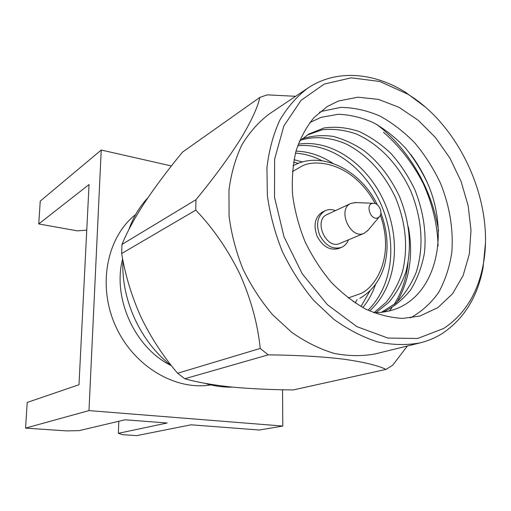 <?xml version="1.0" encoding="UTF-8"?>
<svg xmlns="http://www.w3.org/2000/svg" width="511" height="511" viewBox="0 0 511 511"><rect width="100%" height="100%" fill="white"/><g stroke="black" fill="none" stroke-linecap="round" stroke-linejoin="round"><path stroke-width="0.77" d="M118.814 421.256L118.348 433.322L122.889 434.695L136.667 435.628L191.031 424.813L259.313 430.019L282.813 426.059L282.532 389.759M171.409 165.96L101.229 150.023L88.971 410.595L25.55 428.116L66.698 430.901L79.128 430.645L125.029 419.787L167.174 422.999L118.348 433.322M147.89 197.783C139.58 206.629 133.211 217.284 128.798 229.733M122.979 260.559C120.871 299.625 140.749 342.555 171.702 365.972M204.873 383.314C214.192 386.105 223.409 387.376 232.537 387.121M122.653 258.943C112.165 298.06 134.974 348.08 171.23 365.608M210.839 384.904C175.101 390.928 133.077 365.953 115.262 325.328C97.243 284.793 107.093 236.912 135.626 214.556M88.971 410.595L282.813 426.059M86.761 230.142L77.314 230.851L38.759 223.939L40.235 201.123L101.229 150.023M25.55 428.116L27.211 402.438L78.994 384.726L89.048 184.554L38.759 223.939M378.121 217.667C370.571 221.582 364.599 203.212 373.445 203.308C378.887 202.912 383.327 212.978 379.373 216.734L378.121 217.667M368.112 230.18L364.177 233.284C350.348 239.998 336.698 209.082 350.974 203.384L355.924 202.567M364.177 233.284L339.834 243.434C326.19 250.032 313.007 220.171 327.078 214.537L350.974 203.384M121.637 253.539L195.77 210.123L195.956 199.718L122.001 244.411L121.637 253.539C125.31 275.397 131.761 296.591 140.998 317.107C150.796 337.369 162.996 356.084 177.598 373.26L260.214 348.445L268.23 354.864L184.784 378.747L177.598 373.26M407.401 345.998L392.684 365.224L386.073 369.396L293.257 389.938C270.613 389.74 249.847 388.75 230.946 386.961C212.646 385.007 197.252 382.273 184.784 378.747M295.614 96.304L267.247 94.854L259.844 97.403L182.504 152.131C168.138 169.575 155.606 186.279 144.9 202.247C134.725 217.871 127.092 231.93 122.001 244.411M348.445 239.844C347.122 243.179 345.027 245.58 342.172 247.056L341.393 247.407C332.597 249.738 325.347 245.631 319.643 235.086C315.689 223.767 317.542 215.642 325.188 210.711C328.394 209.248 331.843 209.21 335.529 210.596M259.844 97.403C257.71 107.355 251.259 121.279 240.489 139.177C228.634 157.867 213.79 178.045 195.956 199.718M195.77 210.123C213.093 228.142 227.836 249.528 239.991 274.292C251.061 299.491 257.806 324.21 260.214 348.445M268.23 354.864C296.367 355.126 321.24 356.531 342.855 359.08C363.117 361.897 377.52 365.333 386.073 369.396M438.074 246.085C437.518 225.057 432.549 204.145 423.159 183.353C412.773 163.252 399.545 146.223 383.486 132.26M325.188 210.711L322.639 211.918C315 216.836 313.154 224.936 317.082 236.216C322.767 246.717 330.004 250.805 338.78 248.48L341.393 247.407M438.559 230.883C432.204 189.389 408.717 148.624 376.677 124.409M424.59 106.499L405.574 92.306C373.522 72.172 335.976 69.145 307.775 88.148L269.342 113.921C258.636 121.995 249.496 132.292 241.914 144.798C235.43 158.423 231.113 173.542 228.966 190.162L229.075 216.147C231.381 234.032 235.993 251.642 242.91 268.965C251.048 285.751 260.955 301.017 272.625 314.776L291.755 332.361C305.482 341.968 319.56 348.968 334.002 353.357C348.349 356.18 362.114 356.359 375.298 353.887L420.234 342.849C428.192 340.869 435.564 337.739 442.354 333.453C463.962 318.96 477.53 297.07 483.048 267.77L485.373 244.156M307.775 88.148C296.821 96.451 287.495 107.125 279.798 120.181C273.251 134.45 268.958 150.355 266.927 167.895L267.355 195.394C269.961 214.371 274.963 233.093 282.353 251.546C291.015 269.45 301.477 285.751 313.748 300.468L333.785 319.305C348.112 329.621 362.753 337.164 377.712 341.936C392.544 345.046 406.718 345.353 420.234 342.849M443.65 328.49L417.621 338.474L387.906 338.058L356.876 326.631L327.34 304.626L302.193 273.724L283.982 236.74L274.535 197.265L274.611 159.157L283.886 125.923L301.094 100.309L324.306 84.04L351.306 77.825L379.839 81.485L407.81 94.184C460.813 126.415 495.057 203.966 483.17 264.858C477.791 293.308 464.62 314.521 443.65 328.49M338.378 101.044L357.949 97.186L378.498 99.396L398.931 107.291L418.222 120.27L435.487 137.548L449.967 158.218L461.024 181.29L468.153 205.697L471.001 230.32L469.341 253.999L463.132 275.55L452.522 293.793L437.882 307.622L419.838 316.054L402.725 318.404C390.64 317.772 378.376 314.706 365.933 309.206C353.631 302.327 342.031 293.32 331.141 282.168C320.908 269.974 312.195 256.433 304.99 241.556C298.846 226.207 294.713 210.647 292.592 194.863C291.692 179.304 292.848 164.663 296.054 150.943C300.366 138.04 306.364 126.913 314.041 117.556L327.308 106.492L338.378 101.044M353.197 301.65L353.459 301.158M298.309 163.418L293.563 162.102M360.983 306.555L370.066 290.702M322 160.722C313.307 156.264 304.46 153.734 295.46 153.128M368.009 310.215C393.215 285.33 397.379 242.227 381.142 204.624C364.739 167.269 330.483 142.339 297.67 145.763M373.963 312.675L386.156 302.269C393.253 293.467 398.689 283.305 402.476 271.769C408.251 247.982 405.97 223.345 395.629 197.853C383.933 173.12 367.684 155.28 346.88 144.332C331.077 137.216 314.693 135.837 300.545 140.212M381.462 312.323L395.846 303.164C404.437 294.751 411.234 284.448 416.229 272.248C424.156 246.864 422.086 219.034 410.876 191.229C398.293 164.165 379.449 144.466 356.397 134.003C344.65 129.935 333.229 128.536 322.122 129.794L307.06 135.134M408.34 227.012C413.488 254.325 409.733 279.345 397.079 302.071M309.845 122.576L321.08 117.319L338.269 114.285C350.214 114.713 362.063 117.581 373.816 122.883C385.256 129.43 395.821 137.829 405.504 148.075C414.504 159.17 422.054 171.338 428.167 184.58C448.243 231.847 437.716 287.156 402.496 305.955C394.262 310.375 384.917 312.611 374.461 312.668L373.688 312.675M355.209 303.004L357.048 299.695M302.569 161.993L293.991 159.713M362.823 307.577C368.335 300.851 372.583 293.09 375.572 284.308M332.802 163.277C320.985 155.548 308.721 151.499 296.003 151.128M369.606 310.95C396.536 286.665 401.576 241.646 384.674 202.873C367.792 164.299 331.53 138.89 298.22 144.217M375.93 312.662L388.641 302.518C396.095 293.774 401.85 283.548 405.919 271.826C412.141 247.528 409.956 222.311 399.359 196.167C390.359 177.298 378.74 162.243 364.49 151.013C354.474 144.108 343.948 139.222 332.923 136.354C321.949 134.904 311.672 135.741 302.084 138.858M383.058 312.132C393.547 307.175 402.738 299.778 410.614 289.935C417.404 278.795 422.022 266.397 424.456 252.747C426.532 232.275 423.332 211.254 414.855 189.69C408.27 176.04 400.362 164.031 391.132 153.664C381.423 144.332 370.686 136.922 358.914 131.429C346.88 127.501 335.248 126.351 324.019 127.98L308.836 134.016L299.293 141.387M410.314 317.938C421.537 311.78 430.99 303.259 438.681 292.375C445.202 280.424 449.578 267.119 451.807 252.46C453.506 229.471 449.769 206.476 440.597 183.475C433.679 168.796 425.165 155.37 415.06 143.195C404.207 132.004 392.429 122.915 379.718 115.94C366.706 110.37 353.663 107.527 340.582 107.406L321.904 111.296L319.496 112.26M410.767 154.488C418.183 164.376 424.302 175.184 429.125 186.911M408.065 262.807C406.411 278.546 401.703 292.522 393.936 304.741M391.911 307.718L389.503 310.912M380.369 215.15C395.22 258.068 374.767 287.744 360.651 293.576L348.176 297.99M292.381 171.619L301.599 166.299C315.204 158.474 352.814 162.313 375.285 203.634M359.763 298.303L360.114 298.149C371.887 291.296 379.973 280.545 384.368 265.912C388.865 249.074 387.696 231.406 380.867 212.895M373.445 203.308L354.826 202.522M379.373 216.734L367.409 231.023M292.995 165.903C320.32 150.017 360.415 169.262 377.284 204.783M407.81 94.184L405.574 92.306M483.17 264.858L483.048 267.77"/></g></svg>
